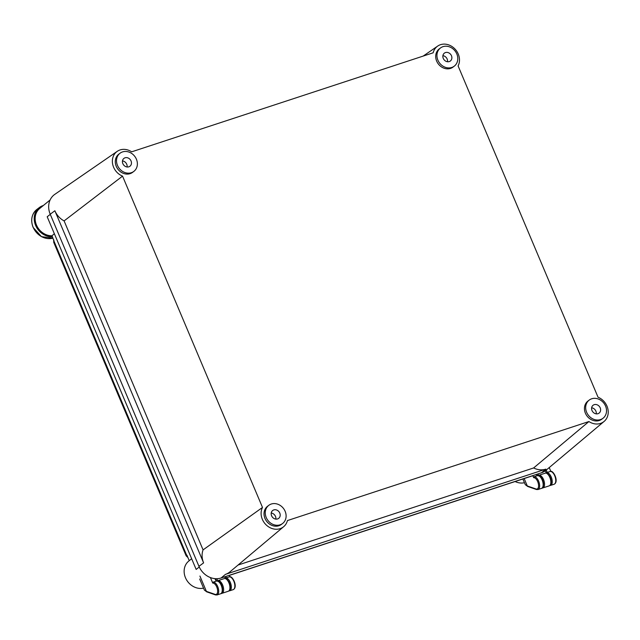 <?xml version="1.0" encoding="UTF-8"?>
<svg xmlns="http://www.w3.org/2000/svg" width="640" height="640" viewBox="0 0 640 640"><rect width="100%" height="100%" fill="white"/><g stroke="black" fill="none" stroke-linecap="round" stroke-linejoin="round"><path stroke-width="0.96" d="M447.52 61.744A4.944 4.256 52.7 0 0 447.152 59.008A4.944 4.256 52.7 0 0 442.896 55.68M443.264 58.416A4.944 4.256 52.7 0 0 450.36 61A4.944 4.256 52.7 0 0 451.464 55.72A4.944 4.256 52.7 0 0 444.368 53.136A4.944 4.256 52.7 0 0 443.264 58.416M456.824 53.96A11.408 9.816 52.7 0 0 440.448 47.992A11.408 9.816 52.7 0 0 437.904 60.176A11.408 9.816 52.7 0 0 454.28 66.144A11.408 9.816 52.7 0 0 456.824 53.96M440.448 47.992L439.216 48.936A11.408 9.816 52.7 0 0 436.672 61.112A11.408 9.816 52.7 0 0 453.048 67.08L454.28 66.144M127.104 166.984A4.944 4.256 52.7 0 0 126.736 164.248A4.944 4.256 52.7 0 0 122.48 160.92M122.848 163.656A4.944 4.256 52.7 0 0 129.944 166.24A4.944 4.256 52.7 0 0 131.048 160.96A4.944 4.256 52.7 0 0 123.952 158.376A4.944 4.256 52.7 0 0 122.848 163.656M136.408 159.2A11.408 9.816 52.7 0 0 120.032 153.232A11.408 9.816 52.7 0 0 117.488 165.416A11.408 9.816 52.7 0 0 133.864 171.384A11.408 9.816 52.7 0 0 136.408 159.2M120.032 153.232L118.8 154.176A11.408 9.816 52.7 0 0 116.256 166.352A11.408 9.816 52.7 0 0 132.632 172.32L133.864 171.384M275.84 519.096A4.944 4.256 52.7 0 0 275.472 516.36A4.944 4.256 52.7 0 0 271.224 513.032M271.584 515.768A4.944 4.256 52.7 0 0 278.68 518.352A4.944 4.256 52.7 0 0 279.784 513.072A4.944 4.256 52.7 0 0 272.688 510.488A4.944 4.256 52.7 0 0 271.584 515.768M285.144 511.312A11.408 9.816 52.7 0 0 268.776 505.344A11.408 9.816 52.7 0 0 266.224 517.528A11.408 9.816 52.7 0 0 282.6 523.496A11.408 9.816 52.7 0 0 285.144 511.312M268.776 505.344L267.544 506.288A11.408 9.816 52.7 0 0 264.992 518.464A11.408 9.816 52.7 0 0 281.368 524.432L282.6 523.496M596.256 413.856A4.944 4.256 52.7 0 0 595.888 411.12A4.944 4.256 52.7 0 0 591.64 407.792M592 410.528A4.944 4.256 52.7 0 0 599.096 413.112A4.944 4.256 52.7 0 0 600.2 407.832A4.944 4.256 52.7 0 0 593.104 405.248A4.944 4.256 52.7 0 0 592 410.528M605.56 406.072A11.408 9.816 52.7 0 0 589.192 400.104A11.408 9.816 52.7 0 0 586.64 412.288A11.408 9.816 52.7 0 0 603.016 418.256A11.408 9.816 52.7 0 0 605.56 406.072M589.192 400.104L587.96 401.04A11.408 9.816 52.7 0 0 585.408 413.224A11.408 9.816 52.7 0 0 601.784 419.192L603.016 418.256M54.872 210.76L203.608 562.872A17.984 15.48 -127.3 0 1 203.072 549.88L262.496 507.448A14.608 12.576 52.7 0 0 266.552 525.264A14.608 12.576 52.7 0 0 283.712 526.656L229.92 571.88A17.984 15.48 -127.3 0 1 225.448 574.368L545.864 469.12A17.984 15.48 -127.3 0 1 533.616 467.96L588.92 421.544A14.608 12.576 52.7 0 0 604.128 421.416A14.608 12.576 52.7 0 0 606.984 406.136A14.608 12.576 52.7 0 0 598.048 397.232L458.096 65.92A14.608 12.576 52.7 0 0 458.248 54.024A14.608 12.576 52.7 0 0 437.696 46.08A14.608 12.576 52.7 0 0 433.16 52.8L131.664 151.824A14.608 12.576 52.7 0 0 117.28 151.32A14.608 12.576 52.7 0 0 113.6 167.224A14.608 12.576 52.7 0 0 122.544 176.128L64.104 220.904A17.984 15.48 -127.3 0 1 54.872 210.76L50.216 214.216A18.256 15.712 52.7 0 1 54.816 194.344L117.28 151.32M533.616 467.96L238.072 565.032M588.92 421.544L287.432 520.568A14.608 12.576 52.7 0 1 283.712 526.656M203.072 549.88L64.104 220.904M262.496 507.448L122.544 176.128M545.864 469.12L541.528 472.744A18.256 15.712 52.7 0 0 546.072 470.224L604.128 421.416M203.608 562.872L198.952 566.328A18.256 15.712 52.7 0 0 221.112 577.992L541.528 472.744M198.952 566.328L50.216 214.216M54.344 233.712L52 235.784A15.776 13.576 -127.3 0 1 36.496 225.08A15.776 13.576 -127.3 0 1 39.704 208.48L50.104 199.976M203.536 588.128A15.776 13.576 -127.3 0 1 185.472 577.744A15.776 13.576 -127.3 0 1 188.68 561.144L191.64 558.72M189.248 560.68L186.92 555.176L186.336 555.936L186.68 555.312A3.04 2.768 -119.2 0 0 187.496 556.544M524.456 482.72A15.776 13.576 -127.3 0 1 515.104 481.536M532.832 475.712L229.32 575.4M199.256 567.016L196.16 569.424L47.192 216.76L50.272 214.36M53.856 240.168A3.04 2.688 39.3 0 0 54.136 241.544L52 235.784M186.68 555.312L54.136 241.544L53.968 242.576M43.344 205.504A16.728 14.4 52.7 0 0 43.056 205.592A16.728 14.4 52.7 0 0 39.36 207.536A16.728 14.4 52.7 0 0 35.776 225.752A16.728 14.4 52.7 0 0 52.408 236.744M538.912 476.072L539.232 475.128L545.72 473.024C547.936 471.208 554.536 483.456 549.208 485.856A6.696 3.264 -108.2 0 0 549.696 485.592A6.696 3.264 -108.2 0 0 550.208 478.44A6.696 3.264 -108.2 0 0 545.536 473.056M546.272 473.088L545.312 470.816M538.736 475.656L538 473.904M539.232 475.128A6.696 3.264 71.8 0 1 543.904 480.512A6.696 3.264 71.8 0 1 543.392 487.664A6.696 3.264 71.8 0 1 542.904 487.92L541.512 488.376A6.696 3.264 -108.2 0 0 542 488.12A6.696 3.264 -108.2 0 0 542.344 480.472A6.696 3.264 -108.2 0 0 537.336 475.664A6.696 3.264 -108.2 0 0 537.176 475.728L536.328 474.456M537.176 475.728L534 476.776A6.696 3.264 71.8 0 1 538.88 481.824A6.696 3.264 71.8 0 1 538.472 489.28A6.696 3.264 71.8 0 1 537.984 489.536L541.512 488.376M546.256 470.072L547.248 472.424L550.216 471.448C553.344 469.624 559.248 481.784 554.128 484.24A6.696 3.264 -108.2 0 0 554.616 483.976A6.696 3.264 -108.2 0 0 555.024 476.528A6.696 3.264 -108.2 0 0 550.144 471.472M546.256 472.744L547.248 472.424L546.256 472.744A6.696 3.264 71.8 0 1 546.416 472.68A6.696 3.264 71.8 0 1 551.424 477.488A6.696 3.264 71.8 0 1 551.08 485.136A6.696 3.264 71.8 0 1 550.592 485.4L554.128 484.24M528.04 486.464A0.76 0.624 -70.9 0 1 527.688 486.472L525.28 484.656L527.312 485.96L524.184 478.56M536.768 489.496A0.76 0.624 -70.9 0 1 536.416 489.496L527.688 486.472A0.76 0.624 -70.9 0 1 527.312 485.96L536.04 488.984A5.936 2.896 -108.2 0 0 538.352 483.76A5.936 2.896 -108.2 0 0 533.672 477.696L532.792 475.616M550.84 471.416L549.224 467.576M536.872 474.28L537.44 475.632M533.672 477.696L534 476.776M217.992 581.48L218.312 580.536L224.8 578.432C227.016 576.616 233.616 588.864 228.288 591.256A6.696 3.264 -108.2 0 0 228.776 591A6.696 3.264 -108.2 0 0 229.288 583.848A6.696 3.264 -108.2 0 0 224.616 578.464M225.352 578.496L224.648 576.832M217.816 581.064L216.824 578.712M218.312 580.536A6.696 3.264 71.8 0 1 222.984 585.92A6.696 3.264 71.8 0 1 222.472 593.072A6.696 3.264 71.8 0 1 221.984 593.328L220.592 593.784A6.696 3.264 -108.2 0 0 221.08 593.528A6.696 3.264 -108.2 0 0 221.424 585.88A6.696 3.264 -108.2 0 0 216.416 581.072A6.696 3.264 -108.2 0 0 216.256 581.136L214.888 578.632M216.256 581.136L213.08 582.176A6.696 3.264 71.8 0 1 217.96 587.232A6.696 3.264 71.8 0 1 217.552 594.688A6.696 3.264 71.8 0 1 217.064 594.944L220.592 593.784M225.752 576.464L226.328 577.832L229.296 576.856C232.424 575.032 238.328 587.192 233.208 589.64A6.696 3.264 -108.2 0 0 233.696 589.384A6.696 3.264 -108.2 0 0 234.104 581.928A6.696 3.264 -108.2 0 0 229.224 576.872M225.336 578.152L226.328 577.832L225.336 578.152A6.696 3.264 71.8 0 1 225.496 578.088A6.696 3.264 71.8 0 1 230.504 582.896A6.696 3.264 71.8 0 1 230.16 590.544A6.696 3.264 71.8 0 1 229.672 590.8L233.208 589.64M207.12 591.872A0.76 0.624 -70.9 0 1 206.768 591.872L204.36 590.064L206.392 591.36L199.92 576.048M215.848 594.904A0.76 0.624 -70.9 0 1 215.496 594.904L206.768 591.872A0.76 0.624 -70.9 0 1 206.392 591.36L215.12 594.392A5.936 2.896 -108.2 0 0 217.432 589.168A5.936 2.896 -108.2 0 0 212.752 583.104L210.408 577.56M229.92 576.824L229.28 575.304M215.528 578.688L216.52 581.04M212.752 583.104L213.08 582.176M225.448 574.368L221.112 577.992M36.896 209.408A16.728 14.4 52.7 0 0 33.16 227.28A16.728 14.4 52.7 0 0 52.992 238.12L41.464 236.656L33.088 227.368C30.392 219.984 31.656 214 36.896 209.408L39.36 207.536M543.496 484.16A5.936 2.896 -108.2 0 0 541.432 477.88M551.192 481.632A5.936 2.896 -108.2 0 0 549.128 475.352M537.984 489.536L536.416 489.496A0.76 0.624 -70.9 0 1 536.04 488.984M222.576 589.568A5.936 2.896 -108.2 0 0 220.512 583.288M230.272 587.04A5.936 2.896 -108.2 0 0 228.208 580.76M217.064 594.944L215.496 594.904A0.76 0.624 -70.9 0 1 215.12 594.392M437.696 46.08L423.192 56.072M53.744 242.384L186.16 555.856L187.92 557.544M53.744 242.376L53.728 239.856M542.904 487.92L549.208 485.856M546.712 472.584L546.144 472.792M537.04 475.76L537.336 475.664C543.256 475.264 544.864 486.336 542.168 488.032M525.28 484.656L522.88 478.984M549.864 485.504L550.592 485.4M221.984 593.328L228.288 591.256M225.792 577.992L225.224 578.2M216.12 581.168L216.416 581.072C222.336 580.672 223.944 591.736 221.248 593.44M204.36 590.064L199.68 578.992M228.944 590.912L229.672 590.8"/></g></svg>
